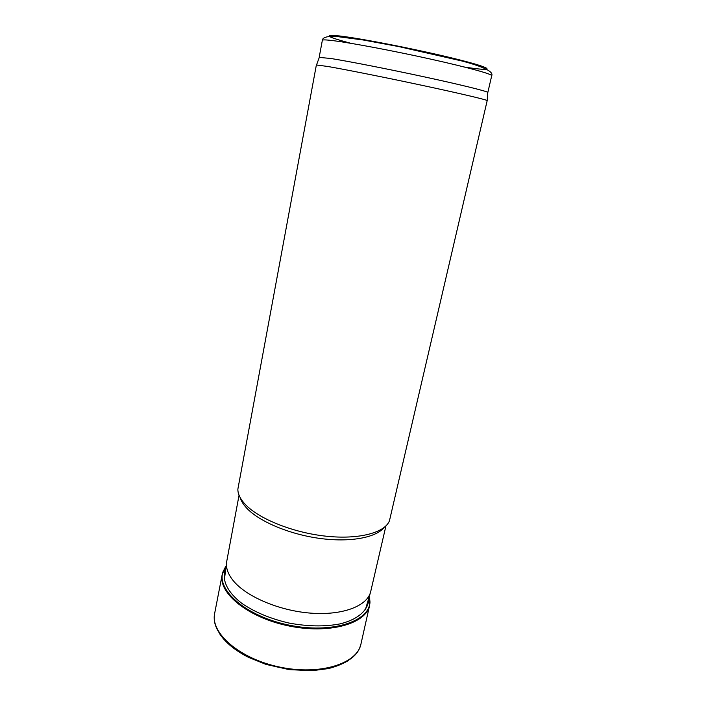 <?xml version="1.0" encoding="UTF-8"?>
<svg xmlns="http://www.w3.org/2000/svg" width="706" height="706" viewBox="0 0 706 706"><rect width="100%" height="100%" fill="white"/><g stroke="black" fill="none" stroke-linecap="round" stroke-linejoin="round"><path stroke-width="1.06" d="M385.935 525.908L370.641 591.84C367.279 605.969 342.798 615.57 310.958 613.152C279.161 610.805 245.891 596.517 233.086 580.482C227.853 573.916 225.717 567.677 226.661 561.764L239.052 495.224M383.976 527.611C375.821 537.734 349.744 542.57 319.447 538.378C289.169 534.221 259.217 521.505 246.765 508.205C243.341 504.561 241.134 501.013 240.155 497.571M245.256 504.375C240.234 499.01 237.772 493.935 237.869 489.143L316.367 64.97L327.813 66.479C345.649 69.559 386.12 77.634 422.779 85.488C459.5 93.342 485.543 99.484 487.202 100.552L389.447 520.816C384.779 532.774 358.833 539.763 325.854 536.172C292.919 532.633 258.811 518.875 245.256 504.375M487.678 92.61L487.696 92.327C486.072 91.003 460.427 84.676 424.262 76.857C388.159 69.056 348.27 61.237 330.593 58.448L319.288 57.424M226.141 565.921L223.184 571.339C215.824 589.651 245.812 616.223 288.577 625.022C331.29 634.076 369.406 621.73 369.988 602.015L369.582 605.492L369.723 597.779M487.82 92.504L491.729 75.683C492.417 74.183 467.831 67.37 430.916 59.172C394.08 50.973 352.241 43.075 333.938 40.754C326.34 39.783 322.474 39.633 322.351 40.295L319.191 57.283M464.257 66.999C494.235 71.738 496.212 69.197 460.338 60.072C424.791 50.973 362.796 38.627 339.921 36.006C322.527 34.267 326.216 36.712 350.997 43.34M214.271 617C212.947 636.106 241.734 659.678 279.7 667.514C317.629 675.536 353.45 665.467 359.883 647.42L360.96 644.004C357.236 663.693 320.065 675.633 279.788 667.099C239.466 658.795 210.185 632.973 214.65 613.435L214.271 617M225.126 567.571L222.169 574.693C218.039 592.908 247.824 617.485 288.41 625.851C328.943 634.429 366.079 623.83 369.582 605.492L360.96 644.004M225.823 568.436C221.137 578.779 226.714 591.875 242.079 603.524C254.848 612.234 270.486 618.747 288.992 623.054C307.666 626.513 324.601 626.813 339.798 623.936C358.542 619.418 368.894 609.649 368.744 598.291M365.364 609.808L370.306 592.987M224.314 580.341L226.511 562.947M319.386 57.168L316.544 64.899M487.696 92.327L487.202 100.552M322.351 40.295C322.421 38.318 325.157 35.768 336.718 36.509L363.175 39.977L398.899 46.614L462.165 61.051C483.795 66.823 493.653 71.694 491.729 75.683M219.46 633.511C225.329 642.522 235.036 650.482 248.6 657.401L266.012 664.408L289.231 669.632L312.211 670.7L328.431 668.582C336.171 666.579 342.86 663.869 348.508 660.472M223.493 570.545L222.169 574.693L214.65 613.435M226.105 566.168L223.184 571.339M369.988 602.015L369.388 596.102"/></g></svg>
